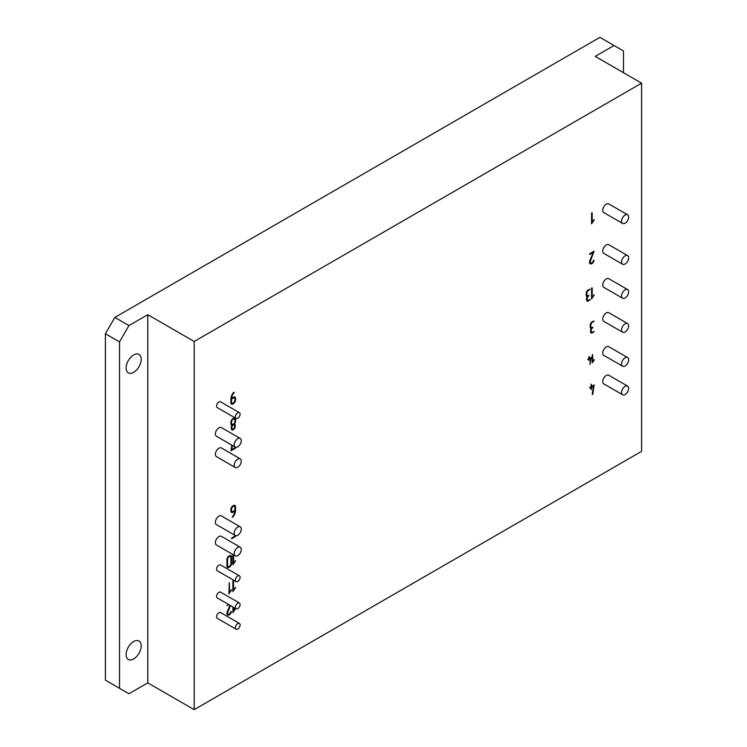 <?xml version="1.0" encoding="UTF-8"?>
<svg xmlns="http://www.w3.org/2000/svg" width="747" height="747" viewBox="0 0 747 747"><rect width="100%" height="100%" fill="white"/><g stroke="black" fill="none" stroke-linecap="round" stroke-linejoin="round"><path stroke-width="1.12" d="M234.53 426.92A2.269 1.307 120 0 0 234.558 426.574L234.558 425.762A2.26 1.307 120 0 0 234.53 425.445A1.877 1.083 120 0 0 234.465 425.202L234.175 424.847A1.867 1.074 120 0 0 234.156 424.838A1.867 1.074 120 0 0 233.755 424.754A1.783 1.027 120 0 0 233.279 424.903L233.241 424.922A1.802 1.036 120 0 0 232.747 425.323A1.97 1.139 120 0 0 232.308 425.921A1.867 1.074 120 0 0 232.018 426.593A2.054 1.186 120 0 0 231.906 427.275L231.906 428.115A2.26 1.307 120 0 0 231.934 428.423A1.877 1.083 120 0 0 232 428.675L232.289 429.021A1.867 1.074 120 0 0 232.308 429.03A1.867 1.074 120 0 0 232.709 429.123A1.783 1.027 120 0 0 233.195 428.965L233.223 428.946A1.839 1.064 120 0 0 233.727 428.545A1.877 1.083 120 0 0 234.156 427.966L234.465 427.256A1.858 1.074 120 0 0 234.53 426.92M231.57 421.868L231.57 423.474A2.278 1.317 120 0 0 231.598 423.792A1.905 1.102 120 0 0 231.663 424.035L231.953 424.389A1.83 1.055 120 0 0 231.981 424.408A1.83 1.055 120 0 0 232.364 424.492A1.821 1.055 120 0 0 232.849 424.343L233.568 423.932A1.821 1.046 120 0 0 234.054 423.53A1.849 1.074 120 0 0 234.483 422.961L234.801 422.232A1.877 1.083 120 0 0 234.866 421.896A2.241 1.298 120 0 0 234.894 421.551L234.894 419.945A2.082 1.205 120 0 0 234.866 419.646A1.83 1.055 120 0 0 234.791 419.394L234.493 419.048A2.045 1.177 120 0 0 234.483 419.039A2.045 1.177 120 0 0 234.054 418.946A1.671 0.962 120 0 0 233.587 419.095L232.896 419.497A1.858 1.074 120 0 0 232.401 419.898A1.821 1.055 120 0 0 231.981 420.458L231.663 421.187A1.896 1.092 120 0 0 231.598 421.523A2.306 1.335 120 0 0 231.57 421.868L231.337 423.344A2.278 1.317 120 0 0 231.355 423.652A1.905 1.102 120 0 0 231.43 423.904L231.663 424.035M234.791 398.226L234.493 397.88A2.045 1.177 120 0 0 234.483 397.871A2.045 1.177 120 0 0 234.054 397.777A1.671 0.962 120 0 0 233.587 397.927L231.57 399.085L231.57 402.297A2.278 1.317 120 0 0 231.598 402.614A1.905 1.102 120 0 0 231.663 402.866L231.953 403.221A1.83 1.055 120 0 0 231.981 403.231A1.83 1.055 120 0 0 232.364 403.315A1.821 1.055 120 0 0 232.849 403.165L233.568 402.754A1.858 1.074 120 0 0 234.063 402.353A1.821 1.055 120 0 0 234.483 401.783L234.801 401.055A1.896 1.092 120 0 0 234.866 400.728A2.306 1.335 120 0 0 234.894 400.383L234.894 398.777A2.082 1.205 120 0 0 234.866 398.468A1.83 1.055 120 0 0 234.791 398.226M234.894 510.332L234.894 507.12A2.082 1.205 120 0 0 234.866 506.811A1.83 1.055 120 0 0 234.791 506.569L234.493 506.223A2.045 1.177 120 0 0 234.483 506.214A2.045 1.177 120 0 0 234.054 506.121A1.671 0.962 120 0 0 233.587 506.27L232.896 506.662A1.858 1.074 120 0 0 232.401 507.064A1.821 1.055 120 0 0 231.981 507.633L231.663 508.362A1.896 1.092 120 0 0 231.598 508.688A2.306 1.335 120 0 0 231.57 509.034L231.57 510.64A2.278 1.317 120 0 0 231.598 510.957A1.905 1.102 120 0 0 231.663 511.209L231.953 511.555A1.83 1.055 120 0 0 231.981 511.574A1.83 1.055 120 0 0 232.364 511.658A1.821 1.055 120 0 0 232.849 511.508L234.894 510.332M228.321 566.721A1.69 0.98 120 0 0 228.713 566.637L229.581 566.161A1.811 1.046 120 0 0 230.076 565.759A1.849 1.064 120 0 0 230.496 565.19L230.814 564.461A1.886 1.083 120 0 0 230.879 564.125A2.25 1.298 120 0 0 230.907 563.78L230.907 557.355A2.082 1.205 120 0 0 230.879 557.057A1.83 1.055 120 0 0 230.804 556.804L230.506 556.459A2.045 1.177 120 0 0 230.496 556.45A2.045 1.177 120 0 0 230.067 556.356A1.662 0.962 120 0 0 229.6 556.506L228.918 556.898A1.802 1.036 120 0 0 228.423 557.299A1.97 1.139 120 0 0 227.984 557.897A1.858 1.074 120 0 0 227.695 558.569A2.092 1.205 120 0 0 227.583 559.26L227.583 565.703A2.185 1.261 120 0 0 227.611 566.011A1.867 1.083 120 0 0 227.676 566.263L227.975 566.609A1.98 1.139 120 0 0 227.994 566.628A1.98 1.139 120 0 0 228.321 566.721M641.598 83.169L194.183 341.482L194.183 709.65L641.598 451.337L641.598 83.169L595.21 56.38L614.043 45.511L599.916 37.35L114.823 317.419L128.951 325.571L119.529 341.893L119.529 688.304L128.951 693.739L147.794 682.87L194.183 709.65M594.173 251.627L593.865 251.253L589.644 253.812L589.897 254.353L593.239 252.421L589.943 260.367A7.339 4.239 120 0 0 589.719 261.002A3.558 2.054 120 0 0 589.598 261.431L589.532 262.701A2.951 1.699 120 0 0 589.775 263.346A3.698 2.138 120 0 0 590.205 263.738A3.698 2.138 120 0 0 590.279 263.784A3.838 2.213 120 0 0 591.101 263.906A3.352 1.933 120 0 0 591.979 263.588A3.1 1.793 120 0 0 592.642 263.093A2.727 1.578 120 0 0 593.193 262.449A2.848 1.643 120 0 0 593.678 261.59A4.323 2.493 120 0 0 594.061 260.488L593.445 260.572A3.81 2.204 -60 0 1 593.127 261.431A1.783 1.027 -60 0 1 592.801 261.992A2.241 1.298 -60 0 1 592.39 262.458A2.064 1.195 -60 0 1 591.951 262.795A2.269 1.307 -60 0 1 591.624 262.944A2.558 1.475 -60 0 1 591.297 263.009A2.885 1.662 -60 0 1 590.989 263.009A2.474 1.429 -60 0 1 590.728 262.925L590.513 262.776A2.12 1.223 -60 0 1 590.27 262.402A2.26 1.307 -60 0 1 590.186 261.861L593.949 251.394M590.728 262.925L590.27 262.645A2.12 1.223 -60 0 1 590.037 262.272A2.26 1.307 -60 0 1 589.953 261.73L593.94 251.487M229.945 605.257L227.312 611.616A7.339 4.239 120 0 0 227.088 612.241A3.558 2.054 120 0 0 226.967 612.68L226.901 613.95A2.951 1.699 120 0 0 227.153 614.594A3.698 2.138 120 0 0 227.574 614.986A3.698 2.138 120 0 0 227.658 615.033A3.838 2.213 120 0 0 228.47 615.145A3.352 1.933 120 0 0 229.348 614.837A3.1 1.793 120 0 0 230.011 614.342A2.727 1.578 120 0 0 230.562 613.698A2.848 1.643 120 0 0 231.056 612.839A4.323 2.493 120 0 0 231.43 611.728L230.814 611.812A3.81 2.204 -60 0 1 230.496 612.68A1.783 1.027 -60 0 1 230.169 613.24A2.241 1.298 -60 0 1 229.759 613.707A2.064 1.195 -60 0 1 229.32 614.034A2.269 1.307 -60 0 1 228.993 614.183A2.558 1.475 -60 0 1 228.666 614.258A2.885 1.662 -60 0 1 228.358 614.249A2.474 1.429 -60 0 1 228.096 614.165L227.882 614.025A2.12 1.223 -60 0 1 227.639 613.651A2.26 1.307 -60 0 1 227.555 613.11L230.44 605.546M228.199 604.248L227.06 605.612L228.899 604.65M227.452 614.912A3.838 2.213 120 0 0 228.237 615.014A3.352 1.933 120 0 0 229.114 614.697A3.1 1.793 120 0 0 229.768 614.202A2.727 1.578 120 0 0 230.328 613.558A2.848 1.643 120 0 0 230.814 612.699A4.323 2.493 120 0 0 231.196 611.597L231.187 611.345M231.822 445.119L230.982 450.758L235.221 448.405L235.557 447.229M234.903 446.893L234.894 447.789L231.654 449.666L232.382 445.436M591.437 389.495L591.531 387.151L593.463 386.04L592.203 394.407L592.744 394.407L594.108 384.976L591.531 386.348L591.222 384.107L590.877 386.731L589.542 387.898L590.877 387.534L591.204 389.766L591.297 387.021L593.463 386.04M231.056 421.233A2.839 1.634 120 0 0 230.944 421.728A3.408 1.97 120 0 0 230.907 422.251L230.907 423.857A3.035 1.755 120 0 0 230.926 424.175A2.913 1.681 120 0 0 230.982 424.464A2.969 1.709 120 0 0 231.084 424.726A3.296 1.905 120 0 0 231.215 424.95A3.24 1.877 120 0 0 231.57 425.267A2.278 1.317 120 0 0 231.981 425.379A3.576 2.064 120 0 0 231.645 425.977A2.736 1.578 120 0 0 231.43 426.528L231.29 427.088A3.091 1.783 120 0 0 231.253 427.377A3.782 2.185 120 0 0 231.243 427.676L231.374 429.348A2.68 1.541 120 0 0 231.561 429.646A2.82 1.634 120 0 0 231.813 429.861L231.831 429.87A2.932 1.69 120 0 0 232.494 430.001A2.736 1.578 120 0 0 233.241 429.74L234.007 429.142A2.54 1.466 120 0 0 234.334 428.741A3.212 1.849 120 0 0 234.642 428.236A3.894 2.25 120 0 0 234.903 427.686A3.109 1.793 120 0 0 235.072 427.181A2.941 1.699 120 0 0 235.184 426.686A3.035 1.746 120 0 0 235.221 426.21L235.221 425.388A3.361 1.942 120 0 0 235.212 425.108A2.997 1.727 120 0 0 235.174 424.866L235.025 424.445A3.184 1.839 120 0 0 234.782 424.128A2.969 1.709 120 0 0 234.595 423.988A2.969 1.709 120 0 0 234.483 423.932A3.875 2.241 120 0 0 234.95 423.213A3.221 1.858 120 0 0 235.277 422.513A3.203 1.849 120 0 0 235.398 422.158A2.857 1.643 120 0 0 235.482 421.822A2.783 1.606 120 0 0 235.538 421.495A2.839 1.643 120 0 0 235.557 421.177L235.557 419.534A2.969 1.718 120 0 0 235.389 418.712A2.895 1.671 120 0 0 234.95 418.217A3.184 1.839 120 0 0 234.269 418.068A2.474 1.429 120 0 0 233.568 418.301L232.849 418.722A2.68 1.55 120 0 0 232.121 419.328A2.82 1.625 120 0 0 231.486 420.206A3.128 1.802 120 0 0 231.234 420.729A2.783 1.606 120 0 0 231.056 421.233M230.944 403.175L231.038 403.539A2.671 1.541 120 0 0 231.225 403.838A2.811 1.625 120 0 0 231.477 404.052A2.811 1.625 120 0 0 231.477 404.062L231.514 404.08A2.857 1.653 120 0 0 232.158 404.202A2.689 1.55 120 0 0 232.896 403.95L233.895 403.343A2.512 1.447 120 0 0 234.465 402.782A2.895 1.671 120 0 0 234.978 402.026A3.371 1.952 120 0 0 235.23 401.484A2.857 1.653 120 0 0 235.408 400.99A2.829 1.634 120 0 0 235.52 400.495A3.193 1.839 120 0 0 235.557 400L235.557 398.394A3.455 1.998 120 0 0 235.52 397.918A2.848 1.643 120 0 0 235.408 397.544A2.773 1.597 120 0 0 235.23 397.245A3.072 1.774 120 0 0 234.978 397.012L234.941 396.993A2.736 1.578 120 0 0 234.306 396.872A2.801 1.615 120 0 0 233.559 397.133L231.57 398.282L231.617 397.721A4.258 2.456 -60 0 1 231.673 397.413A5.21 3.007 -60 0 1 231.747 397.068A9.459 5.462 -60 0 1 231.953 396.368A7.853 4.529 -60 0 1 232.168 395.733A7.759 4.482 -60 0 1 232.597 394.827A4.165 2.4 -60 0 1 232.961 394.183L233.466 393.464A6.508 3.754 -60 0 1 233.783 393.081A2.997 1.727 -60 0 1 234.016 392.838L233.774 392.222A6.284 3.632 120 0 0 232.56 393.8A6.518 3.763 120 0 0 231.617 395.63A7.395 4.267 120 0 0 231.309 396.536A7.096 4.099 120 0 0 231.084 397.404A7.218 4.165 120 0 0 230.954 398.254A7.993 4.613 120 0 0 230.907 399.113L230.944 403.175M233.503 515.234A5.024 2.904 -60 0 1 233.26 515.607A4.79 2.764 -60 0 1 233.008 515.944L232.252 516.933L232.69 517.195A6.284 3.623 120 0 0 233.914 515.617A6.518 3.763 120 0 0 234.847 513.787A7.395 4.267 120 0 0 235.156 512.881A7.096 4.099 120 0 0 235.38 512.012A7.218 4.165 120 0 0 235.51 511.163A7.993 4.613 120 0 0 235.557 510.304L235.557 506.699A2.969 1.709 120 0 0 235.389 505.878A2.895 1.671 120 0 0 234.95 505.383A3.184 1.839 120 0 0 234.269 505.233A2.474 1.429 120 0 0 233.568 505.476L232.849 505.887A2.68 1.55 120 0 0 232.121 506.503A2.82 1.625 120 0 0 231.486 507.372A3.128 1.802 120 0 0 231.234 507.895A2.783 1.606 120 0 0 231.056 508.408A2.839 1.634 120 0 0 230.944 508.903A3.408 1.97 120 0 0 230.907 509.417L230.907 511.023A3.455 1.998 120 0 0 230.944 511.499A2.848 1.643 120 0 0 231.056 511.872A2.773 1.597 120 0 0 231.234 512.181A3.072 1.774 120 0 0 231.486 512.405L231.523 512.423A2.736 1.578 120 0 0 232.158 512.545A2.801 1.615 120 0 0 232.905 512.283L234.894 511.135L234.847 511.704A4.361 2.521 -60 0 1 234.801 512.012A5.397 3.119 -60 0 1 234.717 512.358A8.805 5.08 -60 0 1 234.511 513.058A6.788 3.922 -60 0 1 234.297 513.684A7.759 4.482 -60 0 1 233.867 514.59A4.155 2.4 -60 0 1 233.503 515.234M231.421 564.387A2.829 1.634 120 0 0 231.533 563.901A3.203 1.849 120 0 0 231.57 563.406L231.57 556.945A2.979 1.718 120 0 0 231.402 556.123A2.895 1.671 120 0 0 230.963 555.619A3.184 1.839 120 0 0 230.281 555.479A2.465 1.419 120 0 0 229.581 555.712L228.601 556.3A2.53 1.466 120 0 0 228.022 556.86A2.932 1.69 120 0 0 227.508 557.617A3.221 1.858 120 0 0 227.247 558.149A2.801 1.615 120 0 0 227.069 558.653A2.82 1.625 120 0 0 226.957 559.148A3.305 1.905 120 0 0 226.92 559.662L226.92 566.086A3.352 1.933 120 0 0 226.957 566.562A2.801 1.615 120 0 0 227.069 566.926A2.764 1.597 120 0 0 227.247 567.225A3.137 1.811 120 0 0 227.508 567.459L227.546 567.477A2.848 1.643 120 0 0 228.18 567.599A2.68 1.55 120 0 0 228.918 567.346L229.917 566.74A2.493 1.438 120 0 0 230.487 566.179A2.885 1.671 120 0 0 230.991 565.423A3.371 1.942 120 0 0 231.253 564.891A2.867 1.653 120 0 0 231.421 564.387L231.187 564.256A2.829 1.634 120 0 0 231.299 563.761A3.203 1.849 120 0 0 231.337 563.266L231.337 556.814A2.979 1.718 120 0 0 231.168 555.983A2.895 1.671 120 0 0 230.842 555.563M586.563 298.455L586.563 299.687A3.483 2.008 120 0 0 586.6 300.163A2.857 1.653 120 0 0 586.703 300.537A2.773 1.606 120 0 0 586.881 300.836A3.072 1.774 120 0 0 587.133 301.069L587.179 301.088A2.717 1.569 120 0 0 587.805 301.209A2.764 1.597 120 0 0 588.552 300.948L590.214 299.584L588.496 300.173A1.811 1.046 -60 0 1 588.01 300.322A1.821 1.055 -60 0 1 587.628 300.238A1.821 1.055 -60 0 1 587.6 300.219L587.319 299.864A1.905 1.102 -60 0 1 587.245 299.622A2.288 1.317 -60 0 1 587.217 299.304L587.217 298.501A2.316 1.335 -60 0 1 587.245 298.156A1.896 1.092 -60 0 1 587.319 297.82L587.628 297.091A1.811 1.046 -60 0 1 588.048 296.531A1.849 1.064 -60 0 1 588.552 296.129L588.795 295.298L588.169 295.541A1.821 1.055 -60 0 1 587.674 295.691A1.83 1.055 -60 0 1 587.291 295.607A1.83 1.055 -60 0 1 587.263 295.597L586.983 295.242A1.905 1.102 -60 0 1 586.909 294.99A2.278 1.317 -60 0 1 586.881 294.673L586.881 293.067A2.306 1.335 -60 0 1 586.909 292.721A1.896 1.092 -60 0 1 586.983 292.394L587.291 291.666A1.821 1.055 -60 0 1 587.712 291.097A1.858 1.074 -60 0 1 588.216 290.695L590.214 289.136L588.169 289.92A2.689 1.55 120 0 0 587.431 290.536A2.82 1.625 120 0 0 586.806 291.405A3.128 1.802 120 0 0 586.544 291.928A2.783 1.606 120 0 0 586.367 292.441A2.839 1.634 120 0 0 586.264 292.936A3.408 1.97 120 0 0 586.227 293.45L586.227 295.056A3.035 1.755 120 0 0 586.246 295.382A2.913 1.681 120 0 0 586.302 295.672A2.969 1.709 120 0 0 586.395 295.924A3.296 1.905 120 0 0 586.535 296.157A3.249 1.877 120 0 0 586.881 296.466A3.249 1.877 120 0 0 586.899 296.475A2.278 1.317 120 0 0 587.291 296.578A4.426 2.558 120 0 0 586.955 297.213A2.736 1.578 120 0 0 586.74 297.736A1.457 0.84 120 0 0 586.6 298.277L586.563 298.455M592.773 327.158L592.156 327.41A1.821 1.055 -60 0 1 591.661 327.56A1.83 1.055 -60 0 1 591.279 327.475A1.83 1.055 -60 0 1 591.25 327.457L590.97 327.102A1.905 1.102 -60 0 1 590.896 326.859A2.278 1.317 -60 0 1 590.877 326.542L590.877 324.936A2.306 1.335 -60 0 1 590.896 324.59A1.896 1.092 -60 0 1 590.97 324.254L591.279 323.526A1.821 1.055 -60 0 1 591.699 322.965A1.858 1.074 -60 0 1 592.203 322.564L594.201 321.005L592.156 321.78A2.689 1.55 120 0 0 591.419 322.396A2.82 1.625 120 0 0 590.793 323.274A3.128 1.802 120 0 0 590.532 323.796A2.783 1.606 120 0 0 590.354 324.301A2.839 1.634 120 0 0 590.251 324.796A3.408 1.97 120 0 0 590.214 325.318L590.214 326.925A3.035 1.755 120 0 0 590.233 327.242A2.913 1.681 120 0 0 590.289 327.531A2.969 1.709 120 0 0 590.382 327.793A3.296 1.905 120 0 0 590.522 328.017A3.249 1.877 120 0 0 590.868 328.335A2.278 1.317 120 0 0 591.288 328.447A4.426 2.558 120 0 0 590.942 329.082A2.736 1.578 120 0 0 590.728 329.595A1.457 0.84 120 0 0 590.588 330.137L590.55 331.547A3.483 2.008 120 0 0 590.588 332.023A2.857 1.653 120 0 0 590.69 332.406A2.773 1.606 120 0 0 590.868 332.704A3.072 1.774 120 0 0 591.129 332.929L591.166 332.957A2.717 1.569 120 0 0 591.792 333.078A2.764 1.597 120 0 0 592.539 332.817L594.201 331.453L592.483 332.032A1.811 1.046 -60 0 1 591.997 332.191A1.821 1.055 -60 0 1 591.615 332.107A1.821 1.055 -60 0 1 591.587 332.088L591.307 331.733A1.905 1.102 -60 0 1 591.232 331.481A2.288 1.317 -60 0 1 591.213 331.173L591.213 330.37A2.316 1.335 -60 0 1 591.232 330.015A1.896 1.092 -60 0 1 591.307 329.688L591.615 328.96A1.811 1.046 -60 0 1 592.035 328.4A1.849 1.064 -60 0 1 592.539 327.998L592.782 327.158M234.894 535.263L234.894 536.141L231.813 537.933L231.701 538.69L235.221 536.757L235.557 535.608M594.08 219.581L592.194 222.41L592.194 212.914L591.624 212.942L591.531 223.801L594.089 220.15A1.111 0.635 120 0 0 594.182 219.823L594.089 219.581M232.887 554.498L232.887 564.704L235.445 561.053A1.111 0.635 120 0 0 235.548 560.717L233.55 563.303L233.55 554.881M233.438 580.428L232.887 581.063L232.887 591.559L235.445 587.908A1.111 0.635 120 0 0 235.548 587.581L233.55 590.167L233.438 580.428M235.174 608.273L233.55 611.046L233.55 607.339M232.887 606.956L232.989 612.643L235.445 608.796A1.111 0.635 120 0 0 235.538 608.488M591.624 288.015L591.531 298.875L594.089 295.224A1.111 0.635 120 0 0 594.182 294.897L592.194 297.483L592.194 287.987L591.624 288.015M229.236 582.772L228.899 593.865L231.458 590.214A1.111 0.635 120 0 0 231.561 589.878L229.562 592.464L229.245 582.763M589.028 356.487L588.767 358.467L587.721 359.372L588.767 359.074L589.028 360.736L589.29 358.765L590.784 357.906L590.074 364.321L591.363 357.253L589.29 358.168L589.028 356.487M589.803 364.2L591.363 357.253M594.267 359.989L592.791 361.725L592.343 354.648L592.268 362.79L594.098 359.596M239.413 623.428L220.57 612.549A3.333 1.924 120 0 0 218.003 613.436A3.333 1.924 120 0 0 216.555 616.789A3.333 1.924 120 0 0 217.237 618.32L236.08 629.189A3.333 1.924 120 0 0 239.413 627.275A3.333 1.924 120 0 0 239.413 623.428A3.333 1.924 120 0 0 236.846 624.315A3.333 1.924 120 0 0 235.389 627.667A3.333 1.924 120 0 0 236.08 629.189M239.413 603.034L220.57 592.156A3.333 1.924 120 0 0 218.003 593.043A3.333 1.924 120 0 0 216.555 596.395A3.333 1.924 120 0 0 217.237 597.927L236.08 608.796A3.333 1.924 120 0 0 239.413 606.872A3.333 1.924 120 0 0 239.413 603.034A3.333 1.924 120 0 0 236.846 603.921A3.333 1.924 120 0 0 235.389 607.274A3.333 1.924 120 0 0 236.08 608.796M239.413 575.844L220.57 564.965A3.333 1.924 120 0 0 218.003 565.852A3.333 1.924 120 0 0 216.555 569.205A3.333 1.924 120 0 0 217.237 570.736L236.08 581.605A3.333 1.924 120 0 0 239.413 579.681A3.333 1.924 120 0 0 239.413 575.844A3.333 1.924 120 0 0 236.846 576.731A3.333 1.924 120 0 0 235.389 580.083A3.333 1.924 120 0 0 236.08 581.605M239.413 412.689L220.57 401.811A3.333 1.924 120 0 0 218.003 402.708A3.333 1.924 120 0 0 216.555 406.06A3.333 1.924 120 0 0 217.237 407.582L236.08 418.46A3.333 1.924 120 0 0 239.413 416.537A3.333 1.924 120 0 0 239.413 412.689A3.333 1.924 120 0 0 236.846 413.586A3.333 1.924 120 0 0 235.389 416.938A3.333 1.924 120 0 0 236.08 418.46M240.245 547.206L221.401 536.327A4.996 2.885 120 0 0 217.554 537.672A4.996 2.885 120 0 0 215.369 542.696A4.996 2.885 120 0 0 216.406 544.983L235.249 555.861A4.996 2.885 120 0 0 240.245 552.976A4.996 2.885 120 0 0 240.245 547.206A4.996 2.885 120 0 0 236.388 548.541A4.996 2.885 120 0 0 234.213 553.574A4.996 2.885 120 0 0 235.249 555.861M240.245 458.835L221.401 447.957A4.996 2.885 120 0 0 217.554 449.292A4.996 2.885 120 0 0 215.369 454.325A4.996 2.885 120 0 0 216.406 456.613L235.249 467.491A4.996 2.885 120 0 0 240.245 464.606A4.996 2.885 120 0 0 240.245 458.835A4.996 2.885 120 0 0 236.388 460.171A4.996 2.885 120 0 0 234.213 465.204A4.996 2.885 120 0 0 235.249 467.491M240.245 438.442L221.401 427.564A4.996 2.885 120 0 0 217.554 428.899A4.996 2.885 120 0 0 215.369 433.932A4.996 2.885 120 0 0 216.406 436.22L235.249 447.098A4.996 2.885 120 0 0 240.245 444.213A4.996 2.885 120 0 0 240.245 438.442A4.996 2.885 120 0 0 236.388 439.778A4.996 2.885 120 0 0 234.213 444.81A4.996 2.885 120 0 0 235.249 447.098M240.245 526.812L221.401 515.934A4.996 2.885 120 0 0 217.554 517.279A4.996 2.885 120 0 0 215.369 522.302A4.996 2.885 120 0 0 216.406 524.59L235.249 535.468A4.996 2.885 120 0 0 240.245 532.583A4.996 2.885 120 0 0 240.245 526.812A4.996 2.885 120 0 0 236.388 528.148A4.996 2.885 120 0 0 234.213 533.181A4.996 2.885 120 0 0 235.249 535.468M627.611 386.106L608.768 375.227A4.996 2.885 120 0 0 604.921 376.563A4.996 2.885 120 0 0 602.745 381.586A4.996 2.885 120 0 0 603.772 383.874L622.615 394.752A4.996 2.885 120 0 0 627.611 391.867A4.996 2.885 120 0 0 627.611 386.106A4.996 2.885 120 0 0 623.764 387.441A4.996 2.885 120 0 0 621.579 392.464A4.996 2.885 120 0 0 622.615 394.752M627.611 357.552L608.768 346.673A4.996 2.885 120 0 0 604.921 348.009A4.996 2.885 120 0 0 602.745 353.042A4.996 2.885 120 0 0 603.772 355.329L622.615 366.207A4.996 2.885 120 0 0 627.611 363.322A4.996 2.885 120 0 0 627.611 357.552A4.996 2.885 120 0 0 623.764 358.887A4.996 2.885 120 0 0 621.579 363.92A4.996 2.885 120 0 0 622.615 366.207M627.611 323.563L608.768 312.685A4.996 2.885 120 0 0 604.921 314.02A4.996 2.885 120 0 0 602.745 319.053A4.996 2.885 120 0 0 603.772 321.341L622.615 332.21A4.996 2.885 120 0 0 627.611 329.334A4.996 2.885 120 0 0 627.611 323.563A4.996 2.885 120 0 0 623.764 324.898A4.996 2.885 120 0 0 621.579 329.931A4.996 2.885 120 0 0 622.615 332.21M627.611 289.575L608.768 278.696A4.996 2.885 120 0 0 604.921 280.032A4.996 2.885 120 0 0 602.745 285.065A4.996 2.885 120 0 0 603.772 287.352L622.615 298.221A4.996 2.885 120 0 0 627.611 295.345A4.996 2.885 120 0 0 627.611 289.575A4.996 2.885 120 0 0 623.764 290.91A4.996 2.885 120 0 0 621.579 295.933A4.996 2.885 120 0 0 622.615 298.221M627.611 255.586L608.768 244.708A4.996 2.885 120 0 0 604.921 246.043A4.996 2.885 120 0 0 602.745 251.076A4.996 2.885 120 0 0 603.772 253.364L622.615 264.233A4.996 2.885 120 0 0 627.611 261.347A4.996 2.885 120 0 0 627.611 255.586A4.996 2.885 120 0 0 623.764 256.921A4.996 2.885 120 0 0 621.579 261.945A4.996 2.885 120 0 0 622.615 264.233M627.611 214.8L608.768 203.922A4.996 2.885 120 0 0 604.921 205.257A4.996 2.885 120 0 0 602.745 210.29A4.996 2.885 120 0 0 603.772 212.568L622.615 223.446A4.996 2.885 120 0 0 627.611 220.561A4.996 2.885 120 0 0 627.611 214.8A4.996 2.885 120 0 0 623.764 216.135A4.996 2.885 120 0 0 621.579 221.159A4.996 2.885 120 0 0 622.615 223.446M592.268 362.79L594.257 360.007M592.791 361.725L592.558 354.48M589.29 358.168L589.056 356.506M589.028 360.736L589.056 358.635L590.784 357.906M587.982 359.522L588.767 359.074M229.562 592.464L229.329 582.847M228.937 593.93L231.225 590.074A1.111 0.635 120 0 0 231.318 589.747L231.561 589.878M592.194 297.483L591.96 287.856M591.568 298.94L593.856 295.093A1.111 0.635 120 0 0 593.949 294.757L594.182 294.897M233.55 611.046L233.316 607.199M232.924 612.512L235.445 608.796M233.55 590.167L233.55 580.68M232.924 591.633L235.212 587.777A1.111 0.635 120 0 0 235.305 587.441L235.548 587.581M233.55 563.303L233.316 554.741M232.924 564.769L235.212 560.913A1.111 0.635 120 0 0 235.305 560.586L235.548 560.717M591.568 223.867L593.856 220.02A1.111 0.635 120 0 0 593.949 219.683L594.182 219.823M592.194 222.41L591.96 212.783M231.579 538.54L235.557 536.159M235.324 536.029L235.324 535.506M591.409 331.985A1.821 1.055 -60 0 1 591.381 331.967A1.821 1.055 -60 0 1 591.353 331.948L591.073 331.593A1.905 1.102 -60 0 1 590.998 331.351A2.288 1.317 -60 0 1 590.97 331.033L590.97 330.23A2.316 1.335 -60 0 1 590.998 329.885A1.896 1.092 -60 0 1 591.073 329.548L591.381 328.82A1.811 1.046 -60 0 1 591.801 328.26A1.849 1.064 -60 0 1 592.296 327.858L592.866 327.401M591.045 332.873A2.717 1.569 120 0 0 591.559 332.938A2.764 1.597 120 0 0 592.296 332.676L594.201 331.453M590.746 328.25A2.278 1.317 120 0 0 591.045 328.307L591.288 328.447M591.073 327.354A1.83 1.055 -60 0 1 591.045 327.335A1.83 1.055 -60 0 1 591.017 327.326L590.737 326.971A1.905 1.102 -60 0 1 590.662 326.719A2.278 1.317 -60 0 1 590.634 326.402L590.634 324.796A2.306 1.335 -60 0 1 590.662 324.45A1.896 1.092 -60 0 1 590.737 324.123L591.045 323.395A1.821 1.055 -60 0 1 591.465 322.825A1.858 1.074 -60 0 1 591.969 322.424L594.201 321.005M586.759 296.391A2.278 1.317 120 0 0 587.058 296.438L587.291 296.578M587.086 295.485A1.83 1.055 -60 0 1 587.058 295.476A1.83 1.055 -60 0 1 587.03 295.457L586.74 295.102A1.905 1.102 -60 0 1 586.675 294.85A2.278 1.317 -60 0 1 586.647 294.542L586.647 292.936A2.306 1.335 -60 0 1 586.675 292.591A1.896 1.092 -60 0 1 586.75 292.254L587.058 291.526A1.821 1.055 -60 0 1 587.478 290.966A1.858 1.074 -60 0 1 587.982 290.555L590.214 289.136M587.422 300.117A1.821 1.055 -60 0 1 587.394 300.098A1.821 1.055 -60 0 1 587.366 300.079L587.077 299.734A1.905 1.102 -60 0 1 587.011 299.482A2.288 1.317 -60 0 1 586.983 299.164L586.983 298.361A2.316 1.335 -60 0 1 587.011 298.016A1.896 1.092 -60 0 1 587.086 297.689L587.394 296.961A1.811 1.046 -60 0 1 587.814 296.391A1.849 1.064 -60 0 1 588.309 295.989L588.879 295.532M587.058 301.013A2.717 1.569 120 0 0 587.572 301.069A2.764 1.597 120 0 0 588.309 300.817L590.214 299.584M227.424 567.393A2.848 1.643 120 0 0 227.947 567.459A2.68 1.55 120 0 0 228.685 567.206L229.581 566.964M229.348 566.824L229.917 566.74M229.684 566.599A2.493 1.438 120 0 0 230.253 566.039A2.885 1.671 120 0 0 230.758 565.292A3.371 1.942 120 0 0 231.01 564.76A2.867 1.653 120 0 0 231.187 564.256M227.676 566.263L227.443 566.123A1.867 1.083 120 0 1 227.368 565.881A2.185 1.261 120 0 1 227.349 565.572L227.349 559.139A2.092 1.205 120 0 1 227.452 558.429A1.858 1.074 120 0 1 227.742 557.766A1.97 1.139 120 0 1 228.18 557.169A1.802 1.036 120 0 1 228.685 556.767L229.366 556.366A1.662 0.962 120 0 1 229.833 556.216A2.045 1.177 120 0 1 230.253 556.319A2.045 1.177 120 0 0 230.253 556.319L230.478 556.44M227.443 566.123L227.975 566.609M232.252 517.185L232.457 517.064A6.284 3.623 120 0 0 233.671 515.486A6.518 3.763 120 0 0 234.614 513.647A7.395 4.267 120 0 0 234.922 512.75A7.096 4.099 120 0 0 235.146 511.872A7.218 4.165 120 0 0 235.277 511.023A7.993 4.613 120 0 0 235.324 510.173L235.324 506.569A2.969 1.709 120 0 0 235.156 505.747A2.895 1.671 120 0 0 234.829 505.317M231.402 512.349A2.736 1.578 120 0 0 231.925 512.414A2.801 1.615 120 0 0 232.672 512.143L234.894 511.135M231.981 507.633L231.747 507.493A1.821 1.055 120 0 1 232.168 506.933A1.858 1.074 120 0 1 232.662 506.522L233.325 506.139A1.671 0.962 120 0 1 233.82 505.98A2.045 1.177 120 0 1 234.241 506.074A2.045 1.177 120 0 1 234.259 506.083L234.465 506.205M231.719 507.54L231.663 508.362M231.43 508.221A1.896 1.092 120 0 0 231.355 508.558A2.306 1.335 120 0 0 231.337 508.903L231.337 510.509A2.278 1.317 120 0 0 231.355 510.817A1.905 1.102 120 0 0 231.43 511.069L231.663 511.209M231.43 511.069L231.953 511.555M231.57 398.282L231.383 397.581A4.258 2.456 -60 0 1 231.43 397.273A5.21 3.007 -60 0 1 231.514 396.928A9.459 5.462 -60 0 1 231.71 396.237A7.853 4.529 -60 0 1 231.934 395.602A7.759 4.482 -60 0 1 232.354 394.687A4.165 2.4 -60 0 1 232.728 394.042L233.232 393.333A6.508 3.754 -60 0 1 233.55 392.941A2.997 1.727 -60 0 1 233.783 392.698L234.222 392.446M231.383 403.996A2.857 1.653 120 0 0 231.925 404.071A2.689 1.55 120 0 0 232.653 403.81L233.559 403.567M233.325 403.427L233.895 403.343M233.662 403.203A2.512 1.447 120 0 0 234.231 402.642A2.895 1.671 120 0 0 234.745 401.886A3.371 1.952 120 0 0 234.997 401.354A2.857 1.653 120 0 0 235.174 400.85A2.829 1.634 120 0 0 235.286 400.364A3.193 1.839 120 0 0 235.324 399.86L235.324 398.254A3.455 1.998 120 0 0 235.286 397.777A2.848 1.643 120 0 0 235.174 397.404A2.773 1.597 120 0 0 234.997 397.105A3.072 1.774 120 0 0 234.819 396.937M234.241 397.731A2.045 1.177 120 0 1 234.259 397.74L234.241 397.731A2.045 1.177 120 0 0 233.82 397.637A1.671 0.962 120 0 0 233.353 397.787L231.57 399.085M231.337 398.954L231.337 402.166A2.278 1.317 120 0 0 231.355 402.474A1.905 1.102 120 0 0 231.43 402.726L231.663 402.866M231.43 402.726L231.953 403.221M231.71 429.796A2.932 1.69 120 0 0 232.261 429.861A2.736 1.578 120 0 0 233.008 429.609L233.774 429.002A2.54 1.466 120 0 0 234.091 428.601A3.212 1.849 120 0 0 234.409 428.106A3.894 2.25 120 0 0 234.67 427.545A3.109 1.793 120 0 0 234.838 427.041A2.941 1.699 120 0 0 234.95 426.546A3.035 1.746 120 0 0 234.988 426.07L234.988 425.248A3.361 1.942 120 0 0 234.969 424.968A2.997 1.727 120 0 0 234.931 424.726L234.782 424.305A3.184 1.839 120 0 0 234.549 423.997A2.969 1.709 120 0 0 234.455 423.913L234.25 423.792A3.875 2.241 120 0 0 234.707 423.082A3.221 1.858 120 0 0 235.044 422.382A3.203 1.849 120 0 0 235.165 422.018A2.857 1.643 120 0 0 235.249 421.682A2.783 1.606 120 0 0 235.305 421.355A2.839 1.643 120 0 0 235.324 421.037L235.324 419.403A2.969 1.718 120 0 0 235.156 418.581A2.895 1.671 120 0 0 234.829 418.152M231.449 425.183A2.278 1.317 120 0 0 231.747 425.239L231.981 425.379M231.43 423.904L231.953 424.389M234.241 418.908A2.045 1.177 120 0 1 234.259 418.918L234.241 418.908A2.045 1.177 120 0 0 233.82 418.815A1.671 0.962 120 0 0 233.353 418.964L232.662 419.356A1.858 1.074 120 0 0 232.168 419.758A1.821 1.055 120 0 0 231.747 420.328L231.981 420.458M231.719 420.365L231.663 421.187M231.43 421.056A1.896 1.092 120 0 0 231.355 421.383A2.306 1.335 120 0 0 231.337 421.738M233.279 424.903L233.036 424.772A1.783 1.027 120 0 1 233.522 424.613A1.867 1.074 120 0 1 233.914 424.698A1.867 1.074 120 0 1 233.942 424.716L234.128 424.828M233.008 424.791A1.802 1.036 120 0 0 232.504 425.192A1.97 1.139 120 0 0 232.065 425.79A1.867 1.074 120 0 0 231.775 426.453A2.054 1.186 120 0 0 231.673 427.135L231.673 427.975A2.26 1.307 120 0 0 231.691 428.283A1.877 1.083 120 0 0 231.766 428.535L232 428.675M231.766 428.535L232.289 429.021M589.551 387.982L590.877 387.534M591.531 386.348L591.297 384.201M592.24 394.5L594.192 385.2M231.654 449.666L232.14 445.305M231 450.581L234.988 448.275L235.324 447.136M226.948 605.462L228.666 604.519M227.639 613.885L227.639 613.885A2.12 1.223 -60 0 1 227.405 613.52A2.26 1.307 -60 0 1 227.321 612.97L230.207 605.406M590.083 263.663A3.838 2.213 120 0 0 590.868 263.766A3.352 1.933 120 0 0 591.745 263.458A3.1 1.793 120 0 0 592.399 262.963A2.727 1.578 120 0 0 592.959 262.318A2.848 1.643 120 0 0 593.445 261.459A4.323 2.493 120 0 0 593.828 260.348L593.809 260.096M589.57 254.223L593.239 252.421M194.183 341.482L147.794 314.692L128.951 325.571M147.794 314.692L147.794 682.87M623.465 72.702L623.465 50.945L614.043 45.511M114.823 317.419L105.402 333.732L105.402 680.143L119.529 688.304M105.402 333.732L119.529 341.893M126.122 367.991A10.654 6.153 120 0 0 128.335 372.874A10.654 6.153 120 0 0 138.989 366.721A10.654 6.153 120 0 0 138.989 354.414A10.654 6.153 120 0 0 130.781 357.271A10.654 6.153 120 0 0 126.122 367.991M126.122 654.587A10.654 6.153 120 0 0 128.335 659.47A10.654 6.153 120 0 0 138.989 653.317A10.654 6.153 120 0 0 138.989 641.01A10.654 6.153 120 0 0 130.781 643.867A10.654 6.153 120 0 0 126.122 654.587"/></g></svg>
